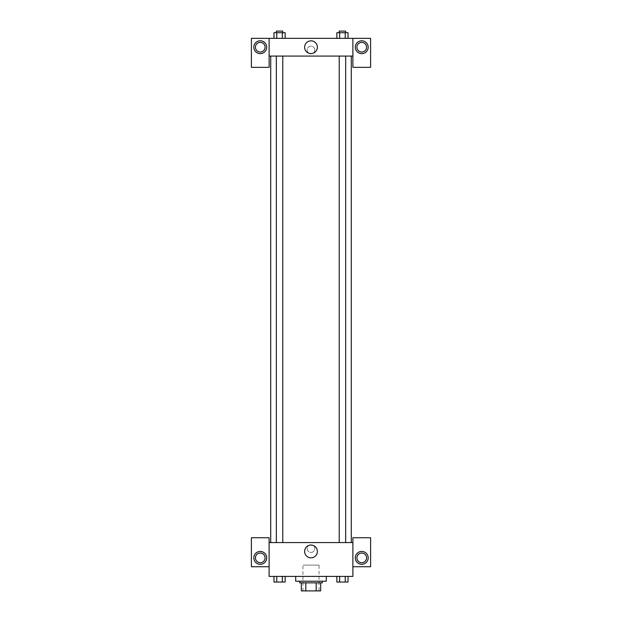 <?xml version="1.0" encoding="UTF-8"?>
<svg xmlns="http://www.w3.org/2000/svg" width="622" height="622" viewBox="0 0 622 622"><rect width="100%" height="100%" fill="white"/><g stroke="black" fill="none" stroke-linecap="round" stroke-linejoin="round"><path stroke-width="0.47" stroke-dasharray="3.11 2.33" d="M319.055 565.126L302.945 565.126L319.055 565.126L319.055 590.9L302.945 590.9L319.055 590.9M305.806 590.9L301.336 590.9L301.336 582.845L305.806 582.845L305.806 590.9L320.664 590.9M316.194 582.845L305.806 582.845L316.194 582.845L316.194 590.9M305.806 582.845L301.336 582.845M299.726 582.845L322.274 582.845M311 581.236L299.726 581.236L311 581.236M326.301 581.236L295.699 581.236M326.301 576.4L295.699 576.4L326.301 576.4M336.867 576.4L336.867 582.037L339.659 582.037L336.867 582.037L339.659 582.037L339.659 576.4L345.233 576.4L336.867 576.4L348.032 576.4L336.86 576.4L345.233 576.4L345.233 582.037L348.025 582.037L345.233 582.037L348.025 582.037L348.025 576.4L336.86 576.4L339.659 576.4L339.659 582.037L345.233 582.037L339.659 582.037L345.233 582.037L345.233 576.4L348.025 576.4M273.975 576.4L273.975 582.037L276.767 582.037L273.975 582.037L276.767 582.037L276.767 576.4L282.341 576.4L273.975 576.4L285.14 576.4L273.968 576.4L282.341 576.4L276.767 576.4L276.767 582.037L285.133 582.037L282.341 582.037L285.133 582.037L285.133 576.4L282.341 576.4L285.14 576.4L282.341 576.4L282.341 582.037L276.767 582.037L282.341 582.037L282.341 576.4L285.133 576.4L276.767 576.4L285.133 576.4M269.116 566.735L269.116 537.742L251.397 537.742L251.397 566.735L269.116 566.735L269.116 576.4L352.884 576.4L352.884 566.735L370.603 566.735L370.603 537.742L352.884 537.742L352.884 566.735M269.116 548.612L269.116 552.437L269.116 548.612M260.253 564.317A6.445 6.445 0 0 0 265.835 554.653A6.445 6.445 0 0 0 254.678 554.653A6.445 6.445 0 0 0 260.253 564.317M265.089 557.88A4.836 4.836 0 0 1 257.842 562.063A4.836 4.836 0 0 1 257.842 553.689A4.836 4.836 0 0 1 265.089 557.88M304.625 551.434A6.375 6.375 0 0 0 314.188 556.954A6.375 6.375 0 0 0 314.188 545.914A6.375 6.375 0 0 0 304.625 551.434M352.884 548.612L352.884 552.437L352.884 548.612M361.747 564.317A6.445 6.445 0 0 0 367.322 554.653A6.445 6.445 0 0 0 356.165 554.653A6.445 6.445 0 0 0 361.747 564.317M366.576 557.88A4.836 4.836 0 0 1 359.329 562.063A4.836 4.836 0 0 1 359.329 553.689A4.836 4.836 0 0 1 366.576 557.88M311 544.786A3.825 3.825 0 0 0 307.688 550.524A3.825 3.825 0 0 0 314.312 550.524A3.825 3.825 0 0 0 311 544.786A3.825 3.825 0 0 1 314.312 550.524A3.825 3.825 0 0 1 307.688 550.524A3.825 3.825 0 0 1 311 544.786M269.116 542.571L352.884 542.571M282.777 542.571L276.331 542.571L282.777 542.571L276.331 542.571L282.777 542.571L282.777 56.073L276.331 56.073L282.777 56.073M345.669 542.571L339.223 542.571L345.669 542.571L339.223 542.571L345.669 542.571L345.669 56.073L339.223 56.073L345.669 56.073M351.274 542.571L270.725 542.571L351.274 542.571M351.274 56.073L270.725 56.073L351.274 56.073M352.884 56.073L269.116 56.073L269.116 67.347L251.397 67.347L251.397 38.346L370.603 38.346L370.603 67.347L352.884 67.347L352.884 38.346M314.825 50.032A3.825 3.825 0 0 0 309.087 46.712A3.825 3.825 0 0 0 309.087 53.344A3.825 3.825 0 0 0 314.825 50.032A3.825 3.825 0 0 1 309.087 53.344A3.825 3.825 0 0 1 309.087 46.712A3.825 3.825 0 0 1 314.825 50.032M265.089 47.21A4.836 4.836 0 0 0 257.842 43.027A4.836 4.836 0 0 0 257.842 51.393A4.836 4.836 0 0 0 265.089 47.21M366.576 47.21A4.836 4.836 0 0 0 359.329 43.027A4.836 4.836 0 0 0 359.329 51.393A4.836 4.836 0 0 0 366.576 47.21M260.253 53.655A6.445 6.445 0 0 0 265.835 43.991A6.445 6.445 0 0 0 254.678 43.991A6.445 6.445 0 0 0 260.253 53.655M361.747 53.655A6.445 6.445 0 0 0 367.322 43.991A6.445 6.445 0 0 0 356.165 43.991A6.445 6.445 0 0 0 361.747 53.655M269.116 38.346L269.116 56.073M285.133 38.346L273.968 38.346L285.14 38.346L276.767 38.346L285.133 38.346L276.767 38.346L285.133 38.346L285.133 32.709L282.341 32.709L285.133 32.709L282.341 32.709L282.341 38.346L273.975 38.346L282.341 38.346L282.341 32.709L276.767 32.709L282.341 32.709L282.341 38.346M336.867 38.346L348.032 38.346L336.86 38.346L348.025 38.346L336.867 38.346L348.025 38.346L336.867 38.346L336.867 32.709L348.025 32.709L345.233 32.709L345.233 38.346L345.233 32.709L339.659 32.709L339.659 38.346L339.659 32.709L336.867 32.709L348.025 32.709L348.025 38.346M304.625 47.21A6.375 6.375 0 0 0 314.188 52.73A6.375 6.375 0 0 0 314.188 41.69A6.375 6.375 0 0 0 304.625 47.21M352.884 50.032L352.884 53.857L352.884 50.032M269.116 50.032L269.116 53.857L269.116 50.032M345.669 32.709L339.223 32.709L345.669 32.709L339.223 32.709L345.669 32.709L345.669 31.1L339.223 31.1L345.669 31.1L339.223 31.1L339.223 32.709M273.975 38.346L273.975 32.709L276.767 32.709L276.767 38.346L273.975 38.346L276.767 38.346L276.767 32.709L273.975 32.709L282.341 32.709M282.777 32.709L276.331 32.709L282.777 32.709L276.331 32.709L282.777 32.709L282.777 31.1L276.331 31.1L282.777 31.1L276.331 31.1L276.331 32.709M345.233 32.709L345.233 38.346M339.659 32.709L339.659 38.346M276.767 32.709L276.767 38.346M345.669 582.037L339.223 582.052M282.777 582.037L276.331 582.052M345.233 576.4L345.233 582.037M339.659 576.4L339.659 582.037M282.341 576.4L282.341 582.037M276.767 576.4L276.767 582.037M302.945 590.9L302.945 565.126M276.331 56.073L276.331 542.571M339.223 56.073L339.223 542.571"/><path stroke-width="0.93" d="M316.194 582.845L316.194 590.9L301.336 590.9L301.336 582.845M316.194 590.9L320.664 590.9L320.664 582.845L320.664 590.9M322.274 581.236L322.274 582.845L299.726 582.845L299.726 581.236M305.806 582.845L305.806 590.9M295.699 576.4L295.699 581.236L326.301 581.236L326.301 576.4M352.884 566.735L370.603 566.735L370.603 537.742L352.884 537.742L352.884 576.4L269.116 576.4L269.116 537.742L251.397 537.742L251.397 566.735L269.116 566.735M260.253 564.317A6.445 6.445 0 0 1 254.678 554.653A6.445 6.445 0 0 1 265.835 554.653A6.445 6.445 0 0 1 260.253 564.317M255.424 557.88A4.836 4.836 0 0 1 260.253 553.044A4.836 4.836 0 0 1 265.089 557.88A4.836 4.836 0 0 1 260.253 562.708A4.836 4.836 0 0 1 255.424 557.88M304.625 551.434A6.375 6.375 0 0 1 314.188 545.914A6.375 6.375 0 0 1 314.188 556.954A6.375 6.375 0 0 1 304.625 551.434M352.884 542.571L269.116 542.571M361.747 564.317A6.445 6.445 0 0 1 356.165 554.653A6.445 6.445 0 0 1 367.322 554.653A6.445 6.445 0 0 1 361.747 564.317M356.911 557.88A4.836 4.836 0 0 1 361.747 553.044A4.836 4.836 0 0 1 366.576 557.88A4.836 4.836 0 0 1 361.747 562.708A4.836 4.836 0 0 1 356.911 557.88M351.274 56.073L351.274 542.571M345.669 542.571L345.669 56.073M282.777 56.073L282.777 542.571M352.884 56.073L352.884 67.347L370.603 67.347L370.603 38.346L352.884 38.346L352.884 56.073L269.116 56.073L269.116 67.347L251.397 67.347L251.397 38.346L269.116 38.346L269.116 56.073M265.089 47.21A4.836 4.836 0 0 1 260.253 52.046A4.836 4.836 0 0 1 255.424 47.21A4.836 4.836 0 0 1 260.253 42.374A4.836 4.836 0 0 1 265.089 47.21M260.253 53.655A6.445 6.445 0 0 1 254.678 43.991A6.445 6.445 0 0 1 265.835 43.991A6.445 6.445 0 0 1 260.253 53.655M366.576 47.21A4.836 4.836 0 0 1 359.329 51.393A4.836 4.836 0 0 1 359.329 43.027A4.836 4.836 0 0 1 366.576 47.21M361.747 53.655A6.445 6.445 0 0 1 356.165 43.991A6.445 6.445 0 0 1 367.322 43.991A6.445 6.445 0 0 1 361.747 53.655M352.884 38.346L269.116 38.346M304.625 47.21A6.375 6.375 0 0 1 314.188 41.69A6.375 6.375 0 0 1 314.188 52.73A6.375 6.375 0 0 1 304.625 47.21M348.025 38.346L348.025 32.709L336.867 32.709L336.867 38.346M345.233 32.709L345.233 38.346M339.659 32.709L339.659 38.346M339.223 32.709L339.223 31.1L345.669 31.1L345.669 32.709M285.133 38.346L285.133 32.709L273.975 32.709L273.975 38.346M282.341 32.709L282.341 38.346M276.767 32.709L276.767 38.346M276.331 32.709L276.331 31.1L282.777 31.1L282.777 32.709M348.025 576.4L348.025 582.037L336.867 582.037L336.867 576.4M345.233 576.4L345.233 582.037M339.659 576.4L339.659 582.037M345.669 582.037L339.223 582.052M285.133 576.4L285.133 582.037L273.975 582.037L273.975 576.4M282.341 576.4L282.341 582.037M276.767 576.4L276.767 582.037M282.777 582.037L276.331 582.052M270.725 56.073L270.725 542.571M339.223 542.571L339.223 56.073M276.331 56.073L276.331 542.571"/></g></svg>
